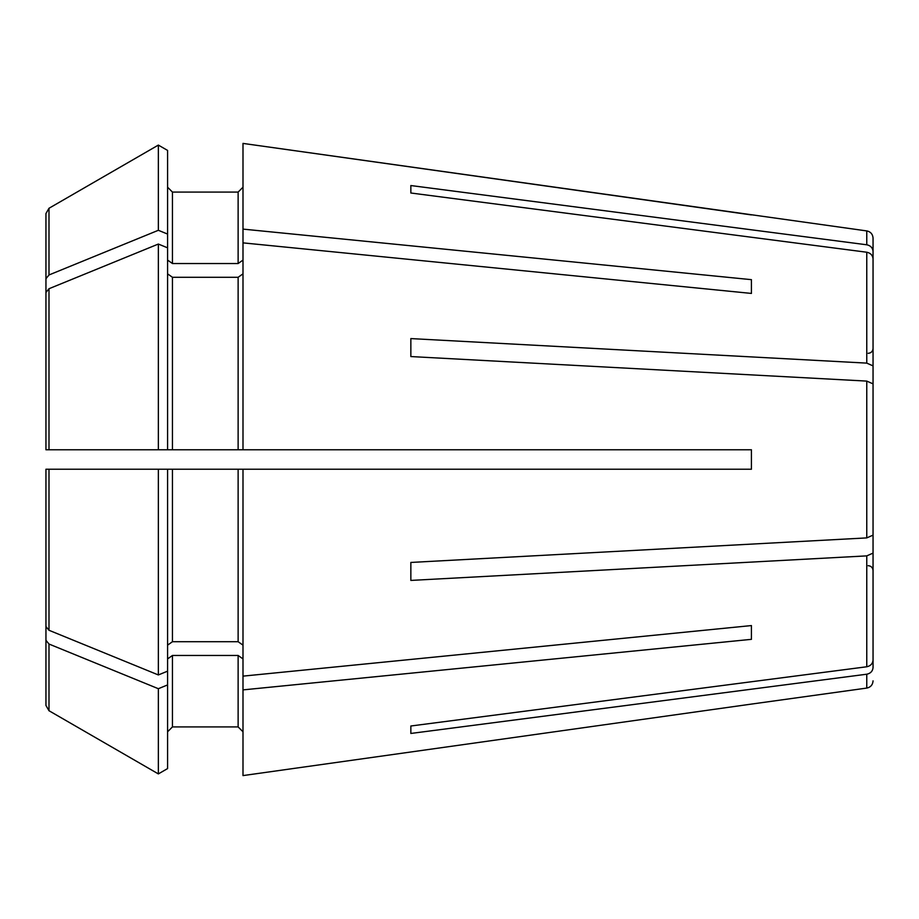 <?xml version="1.0" encoding="UTF-8"?>
<svg xmlns="http://www.w3.org/2000/svg" width="919" height="919" viewBox="0 0 919 919"><rect width="100%" height="100%" fill="white"/><g stroke="black" fill="none" stroke-linecap="round" stroke-linejoin="round"><path stroke-width="1.38" d="M172.45 263.535L172.45 192.082L167.58 187.212L172.45 192.082L238.124 192.082L242.995 187.212L238.124 192.082L238.124 263.535L172.45 263.535L167.58 260.088M242.995 260.088L238.124 263.535M873.05 353.562L873.05 251.473C872.694 247.843 870.603 245.614 866.766 244.787L866.766 230.922L242.995 143.41L242.995 449.77L167.58 449.77L167.58 234.069L158.355 230.29L158.355 145.087A1063530.245 1063530.245 0 0 0 48.994 208.268L45.95 213.53L45.95 278.698L48.994 274.965A1063530.326 752029.498 -0 0 1 158.355 230.29M167.58 150.417L158.355 145.087L167.58 150.417L167.58 234.069M45.95 374.389L45.95 278.698M45.95 544.611L45.95 705.47L45.95 469.23L45.95 626.54L48.994 630.273A1063530.383 752029.555 0 0 0 158.355 674.948L167.58 671.169L167.58 768.583L158.355 773.913L167.58 768.583M45.95 626.54L45.95 469.23L167.58 469.23L167.58 671.169M866.766 244.787L410.85 185.546L410.85 193.001L866.766 252.231C870.603 253.07 872.694 255.298 873.05 258.917L873.05 365.888L866.766 363.12L410.85 338.583L410.85 356.561L410.85 338.583M242.995 273.851L238.124 277.285L172.45 277.285L167.58 273.851M45.95 449.77L45.95 292.46L45.95 449.77L167.58 449.77L158.355 449.77L158.355 244.052L167.58 247.831M410.85 356.561L866.766 381.098L873.05 383.866L873.05 535.134L866.766 537.902L410.85 562.439L410.85 580.417L410.85 562.439M50.821 469.23L172.45 469.23L172.45 641.715L167.58 645.149M172.45 469.23L238.124 469.23L238.124 641.715L172.45 641.715M242.995 645.149L238.124 641.715M242.995 449.77L751.42 449.77L751.42 469.23L238.124 469.23M242.995 469.23L242.995 775.59L751.42 704.092L242.995 775.59M158.355 469.23L158.355 674.948M158.355 145.087A1063530.245 1063530.245 0 0 0 48.994 208.268L45.95 213.53L45.95 348.864M873.05 660.083L873.05 510.826L873.05 660.083C872.694 663.702 870.603 665.93 866.766 666.769L410.85 725.999L410.85 733.454L410.85 725.999M873.05 553.112L866.766 555.88L410.85 580.417M172.45 655.465L172.45 726.918L167.58 731.788L172.45 726.918L238.124 726.918L242.995 731.788L238.124 726.918L238.124 655.465L172.45 655.465L167.58 658.912M242.995 658.912L238.124 655.465M45.95 640.302L48.994 644.035A1063530.326 752029.498 0 0 0 158.355 688.71L167.58 684.931M158.355 688.71L158.355 773.913A1076757.837 1076757.837 30 0 1 48.994 710.732A1076757.837 1076757.837 -150 0 0 158.355 773.913M45.95 705.47L48.994 710.732L45.95 705.47M410.85 193.001L410.85 185.546M751.42 279.663L751.42 293.425L751.42 279.663L242.995 229.107M873.05 535.134L873.05 492.848M873.05 383.866L873.05 426.152M751.42 625.575L751.42 639.337L751.42 625.575L242.995 676.131M873.05 258.917L873.05 361.006M873.05 565.438L873.05 667.527C872.694 671.157 870.603 673.386 866.766 674.213L410.85 733.454M873.05 251.473L873.05 238.147L873.05 251.473M873.05 510.826L873.05 557.994M873.05 408.174L873.05 365.888M751.42 704.092L866.766 688.078C870.615 687.263 872.717 684.862 873.05 680.853M172.45 277.285L172.45 449.77L238.124 449.77L238.124 277.285M751.42 214.908L242.995 143.41M751.42 293.425L242.995 242.869M751.42 639.337L242.995 689.893M45.95 292.46L48.994 288.727A1063530.257 752029.452 0 0 1 158.355 244.052M48.994 208.268L48.994 274.965M866.766 252.231L866.766 363.12M866.766 381.098L866.766 537.902M48.994 469.23L48.994 630.273M866.766 555.88L866.766 666.769M48.994 644.035L48.994 710.732M866.766 674.213L866.766 688.078M48.994 288.727L48.994 449.77M868.179 353.298C871.109 353.045 872.74 351.414 873.05 348.439M868.179 565.702C871.109 565.955 872.74 567.586 873.05 570.561M866.766 230.922C870.615 231.737 872.717 234.138 873.05 238.147"/></g></svg>
